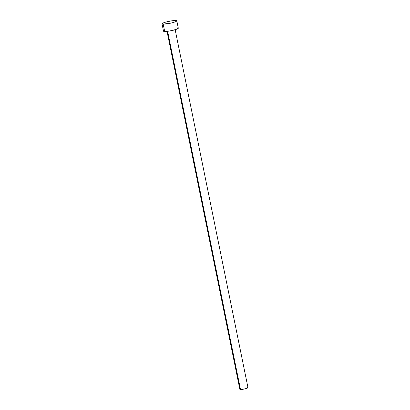 <?xml version="1.0" encoding="UTF-8"?>
<svg xmlns="http://www.w3.org/2000/svg" width="410" height="410" viewBox="0 0 410 410"><rect width="100%" height="100%" fill="white"/><g stroke="black" fill="none" stroke-linecap="round" stroke-linejoin="round"><path stroke-width="0.61" d="M167.019 31.365L239.845 389.321A4.151 0.594 -11.5 0 0 240.496 389.5L167.618 31.298L240.496 389.5A4.151 0.594 -11.5 0 0 245.124 388.829A4.151 0.594 -11.5 0 0 247.983 387.665L175.157 29.71M163.206 24.169A7.549 1.076 168.5 0 1 162.017 23.841A7.549 1.076 168.5 0 1 167.213 21.725A7.549 1.076 168.5 0 1 175.629 20.5A7.549 1.076 168.5 0 1 176.818 20.828A7.549 1.076 168.5 0 1 171.621 22.945A7.549 1.076 168.5 0 1 163.206 24.169L164.697 31.493L163.206 24.169L162.14 23.985L162.181 23.549L165.389 22.217L170.96 20.951L174.721 20.51L176.818 20.874L175.516 21.745L172.154 22.811L163.206 24.169M162.017 23.841L163.508 31.165A7.549 1.076 -11.5 0 0 164.697 31.493A7.549 1.076 -11.5 0 0 173.112 30.268A7.549 1.076 -11.5 0 0 178.304 28.152L176.818 20.828M177.12 27.824L177.786 27.88M178.309 28.198L176.069 29.417L169.366 31.037L164.697 31.493L163.631 31.309L164.108 30.576M247.327 387.481L247.696 387.517M247.983 387.691L246.128 388.557L243.063 389.249L240.132 389.469L239.845 389.295L240.173 388.998"/></g></svg>
